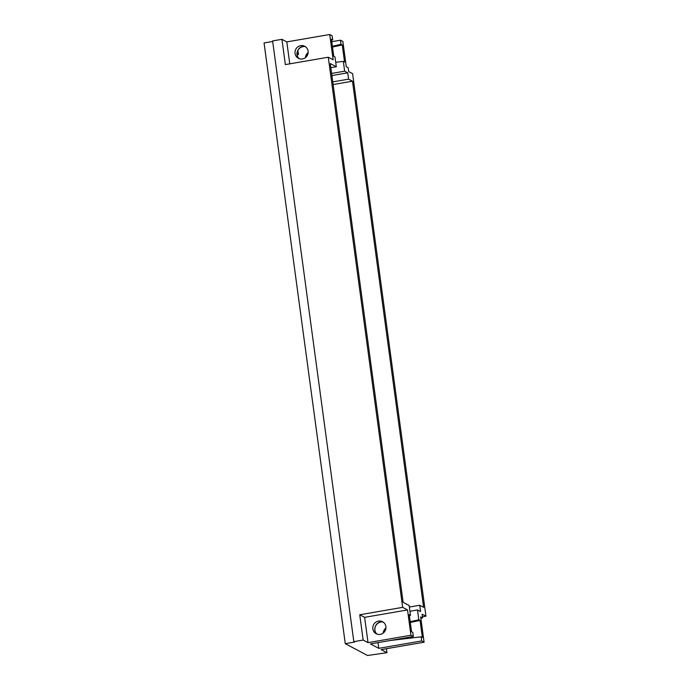 <?xml version="1.0" encoding="UTF-8"?>
<svg xmlns="http://www.w3.org/2000/svg" width="690" height="690" viewBox="0 0 690 690"><rect width="100%" height="100%" fill="white"/><g stroke="black" fill="none" stroke-linecap="round" stroke-linejoin="round"><path stroke-width="1.03" d="M306.446 56.684L307.913 53.958M289.774 63.851L286.807 41.9L329.725 34.5L333.149 59.797L328.276 57.21L285.358 64.61L281.943 39.321L272.61 40.926L353.832 641.666L354.6 642.08L345.276 643.684L367.529 655.5L386.961 652.688L381.165 649.618L424.083 642.209L420.667 616.92L422.599 617.938L422.082 614.152L425.946 616.196L422.444 616.8M384.244 632.126L385.719 629.401M393.093 640.001L392.325 640.26M409.36 607.062L419.736 605.268L420.589 611.599L417.502 609.951L418.83 619.758L420.063 620.414L422.375 637.482L421.133 636.827L421.694 640.941L424.083 642.209M420.046 620.414L410.3 622.466M385.865 628.78L383.795 632.601M420.848 618.249L422.599 617.938M386.426 648.704L386.961 652.688M425.946 616.196L352.59 73.64L348.726 71.588L348.217 67.793L346.285 66.766L342.861 41.478L340.472 40.201L341.024 44.315L342.257 44.971L332.494 47.024M331.907 75.564L347.751 72.829L348.605 79.152L352.469 81.204L423.6 607.321L419.736 605.268M331.623 73.433L344.655 71.191L347.751 72.829M332.761 81.886L348.605 79.152M333.123 84.542L352.469 81.204M417.502 609.951L409.929 611.262M297.054 53.803L298.485 54.562L297.123 54.795M298.485 54.562L297.916 50.353M302.479 58.935A6.788 6.538 -62 0 0 304.764 46.299A6.788 6.538 -62 0 0 295.803 49.232A6.788 6.538 -62 0 0 302.479 58.935M305.592 46.825C299.055 44.22 293.604 54.665 299.382 58.71M410.947 635.24L368.029 642.64L364.613 617.343L359.74 614.764L402.658 607.355L407.531 609.943L410.947 635.24L413.345 636.508L412.793 632.394L411.551 631.738L409.248 614.669L410.481 615.325L409.368 615.575M364.613 617.343L407.531 609.943M368.029 642.64L363.164 640.053L359.74 614.764M328.276 57.21L402.658 607.355M363.164 640.053L353.832 641.666M281.943 39.321L286.807 41.9M410.481 615.325L409.153 605.527L403.132 602.327L330.286 63.558L336.315 66.758L334.986 56.951L333.753 56.295L331.442 39.227L332.675 39.882L332.123 35.768L329.725 34.5M302.246 46.799L303.919 46.506M331.778 41.702L340.472 40.201M345.276 643.684L264.054 42.953L272.679 41.46M305.42 57.641A7.116 6.848 118 0 1 308.163 52.492M308.059 53.337L305.989 57.158M332.39 46.265L341.015 44.315M342.257 44.971L344.569 62.04L343.335 61.384L344.655 71.191M343.327 61.384L335.711 62.29M421.124 636.827L390.695 640.449A7.116 6.848 118 0 1 390.273 640.493M383.226 633.084A7.116 6.848 118 0 1 385.96 627.934M410.196 621.707L418.821 619.758M421.694 640.941L378.767 648.341L377.999 642.606M378.767 648.341L370.427 643.917L413.345 636.508M380.276 634.377A6.788 6.538 -62 0 0 382.562 621.742A6.788 6.538 -62 0 0 373.609 624.674A6.788 6.538 -62 0 0 380.276 634.377M383.39 622.268C376.861 619.663 371.41 630.108 377.189 634.162M381.285 621.94L380.475 622.13A7.116 6.848 -62 0 0 375.377 631.911M336.315 66.758L330.846 67.698M303.479 46.497L302.669 46.687A7.116 6.848 -62 0 0 297.58 56.468M332.675 39.882L331.562 40.132"/></g></svg>
